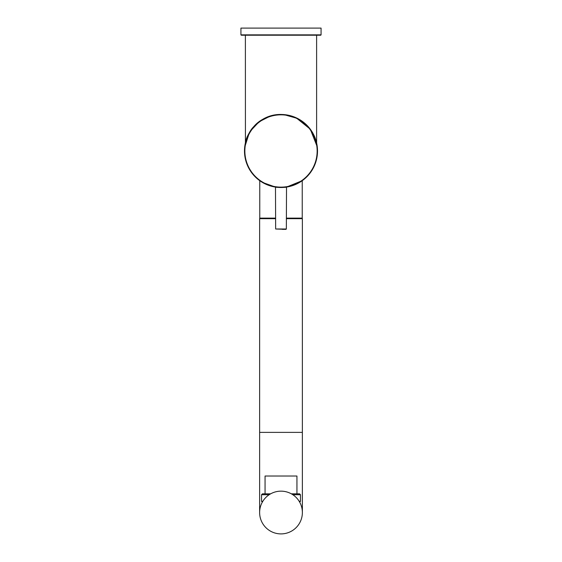 <?xml version="1.0" encoding="UTF-8"?>
<svg xmlns="http://www.w3.org/2000/svg" width="562" height="562" viewBox="0 0 562 562"><rect width="100%" height="100%" fill="white"/><g stroke="black" fill="none" stroke-linecap="round" stroke-linejoin="round"><path stroke-width="0.84" d="M260.297 218.667A0.534 0.534 0 0 1 259.763 218.133L259.763 180.683L262.384 182.397L275.478 187.076C275.134 187.532 286.859 187.532 286.522 187.076L302.237 180.683L302.237 218.133A0.534 0.534 0 0 1 301.703 218.667M277.979 114.585C267.259 116.039 259.11 120.135 253.539 126.886C248.544 131.599 245.039 142.931 245.418 142.65C246.627 133.756 258.92 114.093 281 114.458L283.733 114.564L297.769 118.533L307.948 126.317L314.228 135.779L316.617 142.818L316.617 35.223L320.719 35.223L241.281 35.223L240.929 34.865L321.071 34.865L320.719 35.223M321.071 34.865L321.071 28.1L240.929 28.1L240.929 34.865M316.764 145.593L310.273 129.176L296.041 117.718M245.236 145.593L249.233 132.997M270.434 116.039L259.145 121.743L250.434 131.023M244.491 150.988A36.509 36.509 0 0 1 281 114.479A36.509 36.509 0 0 1 317.509 150.988A36.509 36.509 0 0 1 281 187.497A36.509 36.509 0 0 1 244.491 150.988A36.509 36.509 0 0 0 281 187.497A36.509 36.509 0 0 0 317.509 150.988M286.522 187.076L286.346 228.994L285.988 229.352L275.654 228.994L286.346 228.994M275.654 228.994L275.478 187.076M277.438 114.655L284.562 114.655L277.438 114.655M282.314 229.352L285.988 229.352M269.184 494.722L261.541 494.722L262.433 493.829L270.652 493.829M262.004 502.73L261.667 503.419L262.342 502.105L261.541 501.311L262.812 501.311M291.348 493.829L299.567 493.829L300.459 494.722L292.816 494.722M299.188 501.311L300.459 501.311L300.459 494.722M253.357 127.138L249.647 132.274M249.661 132.26L251.987 128.824M247.357 136.728L246.107 140.114M310.013 128.824L310.667 129.71M311.06 130.265L311.411 130.791M311.854 131.466L312.149 131.944M312.093 131.845L311.053 130.251M311.039 130.236L310.006 128.81M307.997 126.408L307.231 125.593M252.015 128.782L250.954 130.251M250.947 130.251L250.16 131.445M316.617 35.223L281 35.223M316.406 141.94L316.181 141.09M315.886 140.107L315.521 139.004M315.127 137.922L314.643 136.714M312.746 132.899L312.521 132.506M275.654 218.667L259.63 218.667L259.63 432.382L302.37 432.382L302.37 218.667L286.346 218.667M300.459 501.311L299.658 502.105L300.333 503.419L299.996 502.73M302.37 512.53A21.37 21.37 0 0 0 281 491.153A21.37 21.37 0 0 0 259.63 512.53A21.37 21.37 0 0 0 281 533.9A21.37 21.37 0 0 0 302.37 512.53L302.37 432.382M265.06 493.829L265.06 476.021L296.94 476.021L296.94 493.829M317.151 150.988A36.151 36.151 0 0 0 281 114.831A36.151 36.151 0 0 0 244.849 150.988A36.151 36.151 0 0 0 281 187.139A36.151 36.151 0 0 0 317.151 150.988M259.763 218.133L275.654 218.133M286.346 218.133L302.237 218.133M283.733 114.578L291.474 116.011M261.541 494.722L261.541 501.311M245.383 35.223L245.425 142.762M259.63 432.382L259.63 512.53"/></g></svg>
